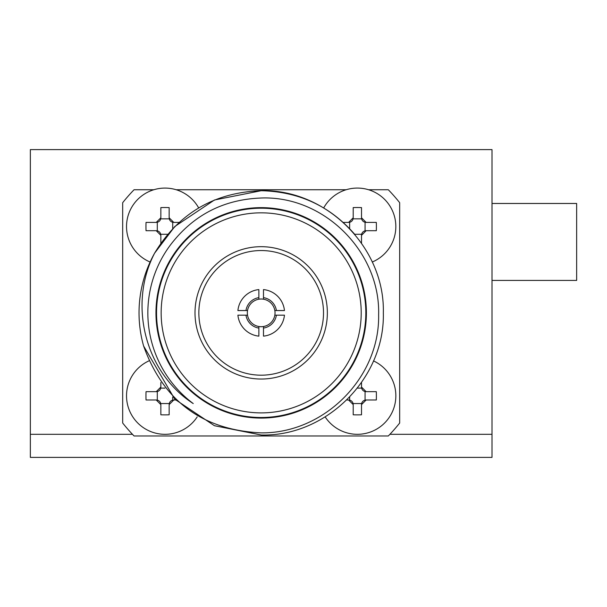 <?xml version="1.0" encoding="UTF-8"?>
<svg xmlns="http://www.w3.org/2000/svg" width="607" height="607" viewBox="0 0 607 607"><rect width="100%" height="100%" fill="white"/><g stroke="black" fill="none" stroke-linecap="round" stroke-linejoin="round"><path stroke-width="0.91" d="M492.011 203.474L576.65 203.474L576.65 280.419L492.011 280.419M492.011 149.61L30.35 149.61L30.35 434.301L132.455 434.301L30.35 434.301L30.35 457.39L492.011 457.39L492.011 434.301L389.906 434.301L492.011 434.301L492.011 149.61M261.185 375.187A62.324 62.324 0 0 0 323.508 312.863A62.324 62.324 0 0 0 261.185 250.539A62.324 62.324 0 0 0 198.853 312.863A62.324 62.324 0 0 0 261.185 375.187M261.185 379.034A66.171 66.171 0 0 0 327.355 312.863A66.171 66.171 0 0 0 261.185 246.685A66.171 66.171 0 0 0 195.006 312.863A66.171 66.171 0 0 0 261.185 379.034M261.185 207.64A105.223 105.223 0 0 0 155.961 312.863A105.223 105.223 0 0 0 261.185 418.079A105.223 105.223 0 0 0 366.4 312.863A105.223 105.223 0 0 0 261.185 207.64M261.185 198.011C223.52 199.415 193.276 215.053 170.468 244.925A113.334 113.334 0 0 0 193.238 403.572C144.921 372.417 127.994 304.168 154.603 253.18L174.808 226.487L214.438 200.007L261.185 190.712C214.271 192.419 178.746 213.239 154.603 253.18L174.808 226.487L214.438 200.007L261.185 190.712C326.414 189.005 385.035 247.633 383.328 312.863C385.035 378.093 326.414 436.714 261.185 435.007L214.438 425.712L174.808 399.231L143.616 346.02A122.151 122.151 0 0 1 154.603 253.18L174.808 226.487L214.438 200.007L261.185 190.712C326.414 189.005 385.035 247.633 383.328 312.863C385.035 378.093 326.414 436.714 261.185 435.007L214.438 425.712L174.808 399.231L143.616 346.02C163.45 401.151 202.639 430.105 261.185 432.874C324.108 433.535 379.853 377.653 378.624 314.874C380.475 252.254 324.282 195.553 261.185 198.011M354.951 234.583C330.329 206.221 299.076 191.6 261.185 190.712C326.414 189.005 385.035 247.633 383.328 312.863C385.035 378.093 326.414 436.714 261.185 435.007L214.438 425.712L174.808 399.231L143.616 346.02M261.185 417.502A104.647 104.647 0 0 1 156.538 312.863A104.647 104.647 0 0 1 261.185 208.216A104.647 104.647 0 0 1 365.824 312.863A104.647 104.647 0 0 1 261.185 417.502A104.647 104.647 0 0 1 156.538 312.863A104.647 104.647 0 0 1 261.185 208.216M237.906 315.17L247.527 315.17A13.847 13.847 0 0 0 258.87 326.513L258.87 336.134A23.392 23.392 0 0 1 237.906 315.17M247.527 315.17A13.847 13.847 0 0 1 247.527 310.549L237.906 310.549A23.392 23.392 0 0 1 258.87 289.585L258.87 299.205A13.847 13.847 0 0 0 247.527 310.549L245.964 310.549A15.387 15.387 0 0 1 258.87 297.642M263.491 299.205L263.491 289.585A23.392 23.392 0 0 1 284.455 310.549L274.834 310.549A13.847 13.847 0 0 0 258.87 299.205M275.464 310.549L274.834 310.549A13.847 13.847 0 0 1 274.834 315.17L284.455 315.17A23.392 23.392 0 0 1 263.491 336.134L263.491 326.513A13.847 13.847 0 0 1 258.87 326.513M258.87 328.076A15.387 15.387 0 0 1 245.964 315.17M153.806 189.748L134.048 189.748A176.971 176.971 0 0 0 122.682 202.692L122.682 423.026A176.971 176.971 0 0 0 134.048 435.97L388.313 435.97A176.971 176.971 0 0 0 399.679 423.026L399.679 202.692A176.971 176.971 0 0 0 388.313 189.748L368.555 189.748M346.165 189.748L176.197 189.748M276.397 315.17A15.387 15.387 0 0 1 263.491 328.076M263.491 326.513A13.847 13.847 0 0 0 274.834 315.17M263.491 297.642A15.387 15.387 0 0 1 276.397 310.549M323.698 207.928A38.469 38.469 0 0 1 395.832 226.555A38.469 38.469 0 0 1 372.25 262.027M361.635 234.272A4.613 4.613 0 0 1 365.073 230.835L366.135 230.713L361.514 235.326L361.635 234.272L354.693 234.272M365.073 222.276A4.613 4.613 0 0 1 361.635 218.839L361.514 217.784L366.135 222.405L365.073 222.276L365.073 230.835M353.084 218.839A4.613 4.613 0 0 1 349.647 222.276L348.593 222.405L353.206 217.784L353.084 218.839L361.635 218.839M349.647 228.634L349.647 222.276M361.514 235.326L361.514 243.195M366.135 222.405L376.325 222.405A60.214 30.107 90 0 1 376.325 230.713L366.135 230.713M353.206 217.784L353.206 207.594A60.214 30.107 0 0 1 361.514 207.594L361.514 217.784M343.266 222.405L348.593 222.405M373.487 360.899A38.469 38.469 0 0 1 365.596 433.413A38.469 38.469 0 0 1 325.17 416.903M361.635 403.549A4.613 4.613 0 0 1 365.073 400.112L366.135 399.99L361.514 404.603L361.635 403.549L353.084 403.549A4.613 4.613 0 0 0 349.647 400.112L349.647 397.084M361.514 404.603L361.514 414.793A60.214 30.107 180 0 1 353.206 414.793L353.206 404.603L348.593 399.99L349.647 400.112M353.206 404.603L353.084 403.549M365.073 391.553A4.613 4.613 0 0 1 361.635 388.116L361.514 387.061L366.135 391.674L365.073 391.553L365.073 400.112M357.394 388.116L361.635 388.116M366.135 391.674L376.325 391.674A60.214 30.107 90 0 1 376.325 399.99L366.135 399.99M361.514 382.524L361.514 387.061M348.593 399.99L346.787 399.99M197.192 416.903A38.469 38.469 0 0 1 126.529 395.832A38.469 38.469 0 0 1 148.874 360.899M169.277 403.549A4.613 4.613 0 0 1 172.714 400.112L173.777 399.99L169.156 404.603L169.277 403.549L160.726 403.549A4.613 4.613 0 0 0 157.289 400.112L157.289 391.553A4.613 4.613 0 0 0 160.726 388.116L164.967 388.116M169.156 404.603L169.156 414.793A60.214 30.107 180 0 1 160.847 414.793L160.847 404.603L156.227 399.99L157.289 400.112M160.847 404.603L160.726 403.549M156.227 399.99L146.037 399.99A60.214 30.107 -90 0 1 146.037 391.674L156.227 391.674L160.847 387.061L160.726 388.116M156.227 391.674L157.289 391.553M172.714 397.084L172.714 400.112M175.575 399.99L173.777 399.99M160.847 387.061L160.847 382.524M150.111 262.027A38.469 38.469 0 0 1 155.377 189.308A38.469 38.469 0 0 1 198.664 207.928M157.289 230.835A4.613 4.613 0 0 1 160.726 234.272L160.847 235.326L156.227 230.713L157.289 230.835L157.289 222.276A4.613 4.613 0 0 0 160.726 218.839L169.277 218.839A4.613 4.613 0 0 0 172.714 222.276L172.714 228.634M156.227 230.713L146.037 230.713A60.214 30.107 -90 0 1 146.037 222.405L156.227 222.405L160.847 217.784L160.847 207.594A60.214 30.107 0 0 1 169.156 207.594L169.156 217.784L173.777 222.405L172.714 222.276M169.156 217.784L169.277 218.839M160.847 217.784L160.726 218.839M156.227 222.405L157.289 222.276M167.676 234.272L160.726 234.272M160.847 243.195L160.847 235.326M173.777 222.405L179.103 222.405M261.185 212.837A100.026 100.026 0 0 0 161.151 312.863A100.026 100.026 0 0 0 261.185 412.889A100.026 100.026 0 0 0 361.211 312.863A100.026 100.026 0 0 0 261.185 212.837"/></g></svg>
